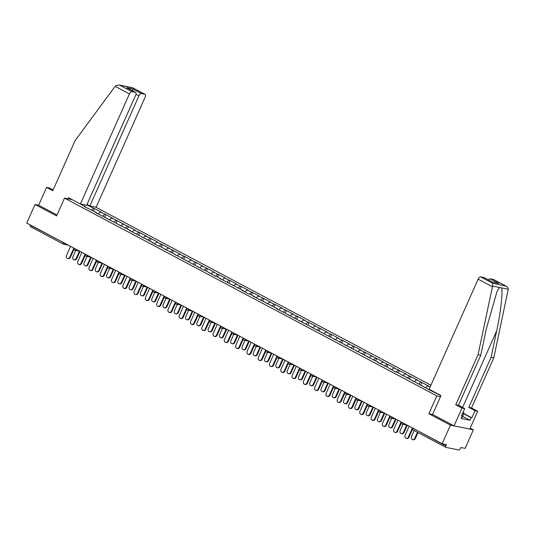 <?xml version="1.0" encoding="UTF-8"?>
<svg xmlns="http://www.w3.org/2000/svg" width="535" height="535" viewBox="0 0 535 535"><rect width="100%" height="100%" fill="white"/><g stroke="black" fill="none" stroke-linecap="round" stroke-linejoin="round"><path stroke-width="0.8" d="M430.909 385.213L95.591 207.085M432.554 414.471L440.98 395.546L429.117 389.246L478.13 279.163A2.809 1.358 -62 0 1 480.637 276.896L492.681 283.296L492.595 286.078L478.049 354.685L455.753 404.761L461.979 408.065L454.041 425.887L432.554 414.471L428.883 413.702L450.437 425.158L473.381 429.812L470.205 428.12M473.381 429.812L465.102 448.397L460.816 447.527L460.207 448.885A1.404 0.682 118 0 1 458.956 450.015L445.969 447.387A1.404 0.682 118 0 1 445.876 447.354L413.107 429.946A1.404 0.682 118 0 0 413.201 429.973L445.802 447.293M53.105 189.978L49.273 187.939L46.565 187.39L38.627 205.213L35.022 204.484L56.583 215.939L64.521 198.117L72.278 199.689M64.521 198.117L436.814 395.88L440.499 396.629M73.944 200.571L85.419 206.757L84.229 206.517L96.708 212.756L96.741 213.164M86.817 204.885L94.595 208.623L93.511 211.058M98.172 213.926L100.279 212.027L101.469 212.275L94.595 208.623M100.279 212.027L105.883 214.615L104.8 217.056M109.461 219.925L111.561 218.026L112.758 218.267L105.883 214.615M111.561 218.026L117.165 220.614L116.082 223.048M120.749 225.917L122.849 224.018L124.04 224.265L117.165 220.614M122.849 224.018L128.453 226.606L127.37 229.047M132.031 231.916L134.131 230.017L135.328 230.257L128.453 226.606M134.131 230.017L139.742 232.605L138.659 235.039M143.32 237.908L145.42 236.009L146.61 236.256L139.742 232.605M145.42 236.009L151.024 238.597L149.94 241.038M154.608 243.906L156.708 242.007L157.899 242.248L151.024 238.597M156.708 242.007L162.312 244.595L161.229 247.03M165.89 249.898L167.99 247.999L169.187 248.247L162.312 244.595M167.99 247.999L173.601 250.587L172.511 253.028M177.179 255.897L179.278 253.998L180.469 254.239L173.601 250.587M179.278 253.998L184.883 256.586L183.799 259.02M188.46 261.889L190.567 259.99L191.757 260.231L184.883 256.586M190.567 259.99L196.171 262.578L195.088 265.012M199.749 267.888L201.849 265.989L203.046 266.229L196.171 262.578M201.849 265.989L207.46 268.577L206.37 271.011M211.037 273.88L213.137 271.981L214.328 272.221L207.46 268.577M213.137 271.981L218.741 274.569L217.658 277.003M222.319 279.879L224.426 277.979L225.616 278.22L218.741 274.569M224.426 277.979L230.03 280.567L228.947 283.002M233.608 285.871L235.708 283.971L236.905 284.212L230.03 280.567M235.708 283.971L241.312 286.559L240.228 288.994M244.896 291.869L246.996 289.97L248.186 290.211L241.312 286.559M246.996 289.97L252.6 292.551L251.517 294.992M256.178 297.861L258.278 295.962L259.475 296.203L252.6 292.551M258.278 295.962L263.889 298.55L262.799 300.984M267.467 303.853L269.566 301.961L270.757 302.201L263.889 298.55M269.566 301.961L275.171 304.542L274.087 306.983M278.755 309.852L280.855 307.953L282.045 308.193L275.171 304.542M280.855 307.953L286.459 310.541L285.376 312.975M290.037 315.844L292.137 313.951L293.334 314.192L286.459 310.541M292.137 313.951L297.748 316.533L296.657 318.974M301.325 321.843L303.425 319.943L304.616 320.184L297.748 316.533M303.425 319.943L309.029 322.531L307.946 324.966M312.607 327.835L314.714 325.942L315.904 326.183L309.029 322.531M314.714 325.942L320.318 328.523L319.234 330.964M323.896 333.833L325.996 331.934L327.193 332.175L320.318 328.523M325.996 331.934L331.606 334.522L330.516 336.956M335.184 339.825L337.284 337.933L338.474 338.173L331.606 334.522M337.284 337.933L342.888 340.514L341.805 342.955M346.466 345.824L348.573 343.925L349.763 344.165L342.888 340.514M348.573 343.925L354.177 346.513L353.093 348.947M357.755 351.816L359.854 349.923L361.051 350.164L354.177 346.513M359.854 349.923L365.459 352.505L364.375 354.946M369.043 357.815L371.143 355.915L372.333 356.156L365.459 352.505M371.143 355.915L376.747 358.504L375.664 360.938M380.325 363.807L382.425 361.914L383.622 362.155L376.747 358.504M382.425 361.914L388.035 364.495L386.945 366.936M391.613 369.805L393.713 367.906L394.904 368.147L388.035 364.495M393.713 367.906L399.317 370.494L398.234 372.928M402.902 375.797L405.002 373.905L406.192 374.146L399.317 370.494M405.002 373.905L410.606 376.486L409.522 378.927M414.184 381.796L416.284 379.897L417.481 380.138L410.606 376.486M416.284 379.897L421.894 382.485L420.804 384.919M425.472 387.788L427.572 385.895L428.762 386.136L421.894 382.485M427.572 385.895L430.026 387.2M440.947 395.619L429.679 390.028L397.017 372.28L395.82 372.039L385.728 366.288L377.663 362.396L378.86 362.636L276.087 308.434L277.284 308.682L272.87 306.334L253.516 296.45L254.713 296.691L250.3 294.344L249.103 294.103L242.235 290.451L243.425 290.692L219.658 278.461L220.855 278.702L216.441 276.361L215.244 276.12L205.152 270.362L203.962 270.121L160.012 246.381L158.815 246.14L151.94 242.489L153.137 242.729L129.37 230.498L130.567 230.739L95.511 212.515L96.708 212.756M102.646 216.22L104.686 214.374M113.935 222.212L115.975 220.366M107.99 218.748L108.03 219.163M125.223 228.211L127.263 226.365M119.278 224.747L119.312 225.155M136.505 234.203L138.545 232.357M130.567 230.739L130.6 231.153M147.794 240.202L149.833 238.356M141.849 236.737L141.882 237.145M159.076 246.194L161.122 244.348M153.137 242.729L153.17 243.144M170.364 252.192L172.404 250.347M164.419 248.728L164.459 249.136M181.653 258.184L183.692 256.339M175.707 254.72L175.741 255.135M192.934 264.183L194.981 262.337M186.996 260.719L187.029 261.127M204.223 270.175L206.263 268.329M198.278 266.711L198.318 267.125M215.511 276.167L217.551 274.328M209.566 272.71L209.6 273.117M226.793 282.166L228.833 280.32M220.855 278.702L220.888 279.116M238.082 288.158L240.121 286.319M232.136 284.7L232.177 285.108M249.37 294.156L251.41 292.311M243.425 290.692L243.458 291.107M260.652 300.148L262.692 298.309M254.713 296.691L254.747 297.099M271.94 306.147L273.98 304.301M265.995 302.683L266.029 303.098M283.222 312.139L285.269 310.3M277.284 308.682L277.317 309.09M294.511 318.138L296.55 316.292M288.566 314.674L288.606 315.088M305.799 324.13L307.839 322.291M299.854 320.672L299.888 321.08M317.081 330.128L319.127 328.283M311.143 326.664L311.176 327.079M328.37 336.12L330.409 334.281M322.424 332.663L322.465 333.071M339.658 342.119L341.698 340.273M333.713 338.655L333.746 339.063M350.94 348.111L352.98 346.272M345.001 344.654L345.035 345.062M362.228 354.11L364.268 352.264M356.283 350.646L356.323 351.054M373.517 360.102L375.557 358.263M367.572 356.644L367.605 357.052M384.799 366.101L386.838 364.255M378.86 362.636L378.894 363.044M396.087 372.092L398.127 370.253M390.142 368.635L390.175 369.043M407.369 378.091L409.415 376.245M401.431 374.627L401.464 375.035M418.658 384.083L420.697 382.244M412.712 380.626L412.752 381.034M424.001 386.618L424.034 387.026M413.174 428.348L445.849 445.969L446.451 444.612L442.164 443.742L450.437 425.158M445.849 445.969A1.404 0.682 118 0 0 445.876 447.354M35.022 204.484L26.75 223.075L442.164 443.742M63.157 244.034L30.555 226.713A1.404 0.682 -62 0 1 30.462 226.679A1.404 0.682 -62 0 1 30.435 225.302L30.535 225.081M428.883 413.702L436.814 395.88M91.365 210.222L93.404 208.376M81.4 204.624L81.44 204.216M85.419 206.757L85.453 207.172M409.161 426.214L405.055 435.423A2.107 1.826 -78.5 0 0 408.312 437.155L408.914 437.276A2.107 1.826 101.5 0 1 406.861 438.473L406.266 438.352M412.478 429.264L408.914 437.276M412.411 427.94L408.312 437.155M414.692 438.446L415.287 438.566A2.107 1.826 101.5 0 1 413.241 439.763L412.645 439.643A2.107 1.826 -78.5 0 0 414.692 438.446L417.447 432.253M414.197 430.521L411.435 436.714A2.107 1.826 -78.5 0 0 412.645 439.643M415.287 438.566L417.975 432.527M463.002 412.385L464.032 412.926L462.133 417.527L461.598 417.333M463.644 414.13L462.421 413.695M463.825 413.582L471.83 417.835L475.006 410.706L468.787 407.402L491.083 357.327L493.785 357.875L508.25 289.254C508.25 287.83 507.387 286.72 505.669 285.924L493.624 279.531A2.809 1.358 -62 0 1 493.805 279.591A2.809 1.358 -62 0 1 493.965 279.711M491.083 357.327L496.661 330.931C500.767 312.213 503.134 290.786 501.422 287.87L499.422 287.462L496.915 291.816L486.335 328.838L480.758 355.233L458.462 405.309L464.681 408.613L461.511 415.742L462.247 415.889L461.11 418.437L469.964 420.236L471.101 417.688L463.758 413.789M475.006 410.706L477.715 411.255L469.777 429.077L454.041 425.887M468.787 407.402L471.495 407.951L477.715 411.255M493.785 357.875L471.495 407.951M480.637 276.896L484.128 277.605A2.809 1.358 -62 0 1 484.309 277.665A2.809 1.358 -62 0 1 484.469 277.785M461.979 408.065L464.681 408.613M471.83 417.835L471.101 417.688M455.753 404.761L458.462 405.309M478.049 354.685L480.758 355.233M488.388 279.838A2.809 1.358 -62 0 1 490.134 278.822L493.624 279.531M461.598 415.548L462.247 415.889M469.964 420.236L462.661 416.35M492.574 282.079L484.128 277.605M490.134 278.822L498.814 283.43L492.628 282.085M493.805 279.591L506.163 286.158L492.681 283.296M115.139 86.336L115.573 85.801L118.964 84.985L119.88 85.259L131.931 91.659A2.809 1.358 118 0 0 129.416 93.926L115.139 86.336L75.081 140.625L52.784 190.694L46.565 187.39M87.031 204.403L89.907 205.935L96.146 207.199L145.159 97.116A2.809 1.358 118 0 0 145.099 94.354A2.809 1.358 118 0 0 144.911 94.287L141.427 93.585A2.809 1.358 118 0 0 138.913 95.852L135.964 94.28M89.907 205.935L138.913 95.852M68.039 198.826L68.54 197.703L80.404 204.009L86.643 205.273L135.656 95.19A2.809 1.358 118 0 0 135.602 92.428A2.809 1.358 118 0 0 135.415 92.361L131.931 91.659M80.404 204.009L129.416 93.926M38.627 205.213L57.011 214.983M132.867 90.977L132.747 88.97L141.427 93.585M135.415 92.361L127.684 88.255M144.911 94.287L132.633 87.753L118.964 84.985M397.873 420.216L393.773 429.424A2.107 1.826 -78.5 0 0 397.03 431.156L397.625 431.277A2.107 1.826 101.5 0 1 395.579 432.481L394.984 432.36M401.19 423.265L397.625 431.277M401.13 421.948L397.03 431.156M386.584 414.224L382.485 423.432A2.107 1.826 -78.5 0 0 385.742 425.164L386.337 425.285A2.107 1.826 101.5 0 1 384.29 426.482L383.695 426.362M389.901 417.273L386.337 425.285M389.841 415.949L385.742 425.164M375.303 408.225L371.203 417.434A2.107 1.826 -78.5 0 0 374.453 419.166L375.055 419.286A2.107 1.826 101.5 0 1 373.009 420.49L372.407 420.37M378.619 411.281L375.055 419.286M378.559 409.957L374.453 419.166M364.014 402.233L359.915 411.442A2.107 1.826 -78.5 0 0 363.171 413.174L363.767 413.294A2.107 1.826 101.5 0 1 361.72 414.491L361.125 414.371M367.331 405.283L363.767 413.294M367.271 403.958L363.171 413.174M352.732 396.234L348.626 405.45A2.107 1.826 -78.5 0 0 351.883 407.175L352.478 407.295A2.107 1.826 101.5 0 1 350.432 408.499L349.837 408.379M356.049 399.291L352.478 407.295M355.982 397.966L351.883 407.175M403.403 432.447L404.005 432.574A2.107 1.826 101.5 0 1 401.959 433.771L401.357 433.651A2.107 1.826 -78.5 0 0 403.403 432.447L406.72 425.004M403.029 424.255L400.153 430.722A2.107 1.826 -78.5 0 0 401.357 433.651M404.005 432.574L407.275 425.211M392.122 426.455L392.717 426.576A2.107 1.826 101.5 0 1 390.67 427.779L390.075 427.652A2.107 1.826 -78.5 0 0 392.122 426.455L395.439 419.005M391.747 418.256L388.865 424.723A2.107 1.826 -78.5 0 0 390.075 427.652M392.717 426.576L395.994 419.219M380.833 420.457L381.428 420.584A2.107 1.826 101.5 0 1 379.382 421.781L378.787 421.66A2.107 1.826 -78.5 0 0 380.833 420.457L384.15 413.013M380.459 412.264L377.576 418.731A2.107 1.826 -78.5 0 0 378.787 421.66M381.428 420.584L384.705 413.221M369.545 414.464L370.146 414.585A2.107 1.826 101.5 0 1 368.1 415.789L367.498 415.662A2.107 1.826 -78.5 0 0 369.545 414.464L372.862 407.015M369.17 406.266L366.294 412.732A2.107 1.826 -78.5 0 0 367.498 415.662M370.146 414.585L373.423 407.229M358.263 408.472L358.858 408.593A2.107 1.826 101.5 0 1 356.812 409.79L356.216 409.67A2.107 1.826 -78.5 0 0 358.263 408.472L361.58 401.023M357.888 400.274L355.006 406.74A2.107 1.826 -78.5 0 0 356.216 409.67M358.858 408.593L362.135 401.23M341.444 390.242L337.344 399.451A2.107 1.826 -78.5 0 0 340.601 401.183L341.196 401.303A2.107 1.826 101.5 0 1 339.15 402.501L338.548 402.38M344.761 393.292L341.196 401.303M344.701 391.968L340.601 401.183M346.974 402.474L347.569 402.594A2.107 1.826 101.5 0 1 345.523 403.798L344.928 403.671A2.107 1.826 -78.5 0 0 346.974 402.474L350.291 395.024M346.6 394.275L343.717 400.742A2.107 1.826 -78.5 0 0 344.928 403.671M347.569 402.594L350.846 395.238M330.155 384.244L326.056 393.459A2.107 1.826 -78.5 0 0 329.313 395.184L329.908 395.305A2.107 1.826 101.5 0 1 327.861 396.509L327.266 396.388M333.472 387.3L329.908 395.305M333.412 385.976L329.313 395.184M335.692 396.482L336.288 396.602A2.107 1.826 101.5 0 1 334.241 397.799L333.646 397.679A2.107 1.826 -78.5 0 0 335.692 396.482L339.003 389.032M335.311 388.283L332.436 394.75A2.107 1.826 -78.5 0 0 333.646 397.679M336.288 396.602L339.564 389.239M318.873 378.252L314.767 387.46A2.107 1.826 -78.5 0 0 318.024 389.192L318.619 389.313A2.107 1.826 101.5 0 1 316.573 390.51L315.978 390.389M322.19 381.301L318.619 389.313M322.123 379.977L318.024 389.192M324.404 390.483L324.999 390.603A2.107 1.826 101.5 0 1 322.953 391.807L322.358 391.68A2.107 1.826 -78.5 0 0 324.404 390.483L327.721 383.033M324.029 382.284L321.147 388.751A2.107 1.826 -78.5 0 0 322.358 391.68M324.999 390.603L328.276 383.247M307.585 372.253L303.485 381.468A2.107 1.826 -78.5 0 0 306.742 383.194L307.337 383.314A2.107 1.826 101.5 0 1 305.291 384.518L304.696 384.397M310.902 375.309L307.337 383.314M310.842 373.985L306.742 383.194M313.115 384.491L313.711 384.611A2.107 1.826 101.5 0 1 311.664 385.809L311.069 385.688A2.107 1.826 -78.5 0 0 313.115 384.491L316.432 377.041M312.741 376.292L309.859 382.759A2.107 1.826 -78.5 0 0 311.069 385.688M313.711 384.611L316.987 377.249M296.296 366.261L292.197 375.47A2.107 1.826 -78.5 0 0 295.454 377.202L296.049 377.322A2.107 1.826 101.5 0 1 294.003 378.519L293.407 378.399M299.613 369.31L296.049 377.322M299.553 367.986L295.454 377.202M301.834 378.492L302.429 378.613A2.107 1.826 101.5 0 1 300.382 379.817L299.787 379.696A2.107 1.826 -78.5 0 0 301.834 378.492L305.151 371.043M301.452 370.294L298.577 376.76A2.107 1.826 -78.5 0 0 299.787 379.696M302.429 378.613L305.706 371.257M285.015 360.262L280.915 369.478A2.107 1.826 -78.5 0 0 284.165 371.203L284.767 371.323A2.107 1.826 101.5 0 1 282.721 372.527L282.119 372.407M288.332 363.318L284.767 371.323M288.271 361.994L284.165 371.203M290.545 372.5L291.14 372.621A2.107 1.826 101.5 0 1 289.094 373.818L288.499 373.697A2.107 1.826 -78.5 0 0 290.545 372.5L293.862 365.051M290.171 364.302L287.288 370.768A2.107 1.826 -78.5 0 0 288.499 373.697M291.14 372.621L294.417 365.258M273.726 354.27L269.627 363.479A2.107 1.826 -78.5 0 0 272.883 365.211L273.479 365.331A2.107 1.826 101.5 0 1 271.432 366.529L270.837 366.408M277.043 357.32L273.479 365.331M276.983 355.996L272.883 365.211M279.257 366.502L279.858 366.622A2.107 1.826 101.5 0 1 277.812 367.826L277.21 367.705A2.107 1.826 -78.5 0 0 279.257 366.502L282.574 359.052M278.882 358.303L276.007 364.776A2.107 1.826 -78.5 0 0 277.21 367.705M279.858 366.622L283.129 359.266M262.438 348.272L258.338 357.487A2.107 1.826 -78.5 0 0 261.595 359.212L262.19 359.333A2.107 1.826 101.5 0 1 260.144 360.536L259.549 360.416M265.755 351.328L262.19 359.333M265.694 350.004L261.595 359.212M267.975 360.51L268.57 360.63A2.107 1.826 101.5 0 1 266.524 361.827L265.928 361.707A2.107 1.826 -78.5 0 0 267.975 360.51L271.292 353.06M267.6 352.311L264.718 358.778A2.107 1.826 -78.5 0 0 265.928 361.707M268.57 360.63L271.847 353.267M251.156 342.28L247.056 351.488A2.107 1.826 -78.5 0 0 250.306 353.22L250.908 353.341A2.107 1.826 101.5 0 1 248.862 354.538L248.26 354.417M254.473 345.329L250.908 353.341M254.413 344.005L250.306 353.22M256.686 354.511L257.281 354.631A2.107 1.826 101.5 0 1 255.235 355.835L254.64 355.715A2.107 1.826 -78.5 0 0 256.686 354.511L260.003 347.061M256.312 346.312L253.429 352.786A2.107 1.826 -78.5 0 0 254.64 355.715M257.281 354.631L260.558 347.275M239.867 336.281L235.768 345.496A2.107 1.826 -78.5 0 0 239.025 347.222L239.62 347.342A2.107 1.826 101.5 0 1 237.573 348.546L236.978 348.425M243.184 339.337L239.62 347.342M243.124 338.013L239.025 347.222M245.398 348.519L246 348.639A2.107 1.826 101.5 0 1 243.953 349.837L243.351 349.716A2.107 1.826 -78.5 0 0 245.398 348.519L248.715 341.069M245.023 340.32L242.148 346.787A2.107 1.826 -78.5 0 0 243.351 349.716M246 348.639L249.277 341.276M228.585 330.289L224.479 339.498A2.107 1.826 -78.5 0 0 227.736 341.23L228.331 341.35A2.107 1.826 101.5 0 1 226.285 342.547L225.69 342.427M231.902 333.338L228.331 341.35M231.836 332.021L227.736 341.23M234.116 342.52L234.711 342.641A2.107 1.826 101.5 0 1 232.665 343.844L232.07 343.724A2.107 1.826 -78.5 0 0 234.116 342.52L237.433 335.07M233.741 334.322L230.859 340.795A2.107 1.826 -78.5 0 0 232.07 343.724M234.711 342.641L237.988 335.284M217.297 324.29L213.197 333.506A2.107 1.826 -78.5 0 0 216.454 335.231L217.049 335.351A2.107 1.826 101.5 0 1 215.003 336.555L214.408 336.435M220.614 327.346L217.049 335.351M220.554 326.022L216.454 335.231M222.827 336.528L223.423 336.649A2.107 1.826 101.5 0 1 221.376 337.846L220.781 337.725A2.107 1.826 -78.5 0 0 222.827 336.528L226.144 329.078M222.453 328.329L219.571 334.796A2.107 1.826 -78.5 0 0 220.781 337.725M223.423 336.649L226.7 329.286M206.008 318.298L201.909 327.507A2.107 1.826 -78.5 0 0 205.166 329.239L205.761 329.359A2.107 1.826 101.5 0 1 203.715 330.556L203.119 330.436M209.325 321.348L205.761 329.359M209.265 320.03L205.166 329.239M211.546 330.53L212.141 330.65A2.107 1.826 101.5 0 1 210.095 331.854L209.499 331.733A2.107 1.826 -78.5 0 0 211.546 330.53L214.856 323.08M211.164 322.331L208.289 328.804A2.107 1.826 -78.5 0 0 209.499 331.733M212.141 330.65L215.418 323.294M194.727 312.3L190.62 321.515A2.107 1.826 -78.5 0 0 193.877 323.24L194.472 323.361A2.107 1.826 101.5 0 1 192.426 324.564L191.831 324.444M198.044 315.356L194.472 323.361M197.977 314.032L193.877 323.24M200.257 324.538L200.852 324.658A2.107 1.826 101.5 0 1 198.806 325.855L198.211 325.735A2.107 1.826 -78.5 0 0 200.257 324.538L203.574 317.088M199.883 316.339L197 322.806A2.107 1.826 -78.5 0 0 198.211 325.735M200.852 324.658L204.129 317.302M183.438 306.308L179.339 315.516A2.107 1.826 -78.5 0 0 182.596 317.248L183.191 317.369A2.107 1.826 101.5 0 1 181.144 318.566L180.549 318.445M186.755 309.357L183.191 317.369M186.695 308.04L182.596 317.248M188.969 318.539L189.571 318.659A2.107 1.826 101.5 0 1 187.517 319.863L186.922 319.743A2.107 1.826 -78.5 0 0 188.969 318.539L192.286 311.089M188.594 310.34L185.712 316.814A2.107 1.826 -78.5 0 0 186.922 319.743M189.571 318.659L192.841 311.303M172.15 300.309L168.05 309.524A2.107 1.826 -78.5 0 0 171.307 311.25L171.902 311.37A2.107 1.826 101.5 0 1 169.856 312.574L169.261 312.453M175.467 303.365L171.902 311.37M175.406 302.041L171.307 311.25M177.687 312.547L178.282 312.667A2.107 1.826 101.5 0 1 176.236 313.864L175.64 313.744A2.107 1.826 -78.5 0 0 177.687 312.547L181.004 305.097M177.306 304.348L174.43 310.815A2.107 1.826 -78.5 0 0 175.64 313.744M178.282 312.667L181.559 305.311M160.868 294.317L156.768 303.526A2.107 1.826 -78.5 0 0 160.018 305.258L160.62 305.378A2.107 1.826 101.5 0 1 158.574 306.575L157.972 306.455M164.185 297.366L160.62 305.378M164.125 296.049L160.018 305.258M166.398 306.548L166.994 306.669A2.107 1.826 101.5 0 1 164.947 307.872L164.352 307.752A2.107 1.826 -78.5 0 0 166.398 306.548L169.715 299.098M166.024 298.349L163.142 304.823A2.107 1.826 -78.5 0 0 164.352 307.752M166.994 306.669L170.27 299.312M149.579 288.325L145.48 297.534A2.107 1.826 -78.5 0 0 148.737 299.259L149.332 299.379A2.107 1.826 101.5 0 1 147.285 300.583L146.69 300.463M152.896 291.374L149.332 299.379M152.836 290.05L148.737 299.259M155.11 300.556L155.712 300.677A2.107 1.826 101.5 0 1 153.665 301.874L153.063 301.753A2.107 1.826 -78.5 0 0 155.11 300.556L158.427 293.106M154.735 292.357L151.86 298.824A2.107 1.826 -78.5 0 0 153.063 301.753M155.712 300.677L158.982 293.32M138.291 282.326L134.191 291.535A2.107 1.826 -78.5 0 0 137.448 293.267L138.043 293.387A2.107 1.826 101.5 0 1 135.997 294.584L135.402 294.464M141.614 285.376L138.043 293.387M141.548 284.058L137.448 293.267M143.828 294.558L144.423 294.678A2.107 1.826 101.5 0 1 142.377 295.882L141.782 295.761A2.107 1.826 -78.5 0 0 143.828 294.558L147.145 287.108M143.454 286.359L140.571 292.832A2.107 1.826 -78.5 0 0 141.782 295.761M144.423 294.678L147.7 287.322M127.009 276.334L122.91 285.543A2.107 1.826 -78.5 0 0 126.16 287.268L126.762 287.389A2.107 1.826 101.5 0 1 124.715 288.592L124.113 288.472M130.326 279.384L126.762 287.389M130.266 278.06L126.16 287.268M132.54 288.566L133.135 288.686A2.107 1.826 101.5 0 1 131.088 289.883L130.493 289.763A2.107 1.826 -78.5 0 0 132.54 288.566L135.857 281.116M132.165 280.367L129.283 286.834A2.107 1.826 -78.5 0 0 130.493 289.763M133.135 288.686L136.412 281.33M115.72 270.335L111.621 279.544A2.107 1.826 -78.5 0 0 114.878 281.276L115.473 281.397A2.107 1.826 101.5 0 1 113.427 282.594L112.831 282.473M119.037 273.385L115.473 281.397M118.977 272.068L114.878 281.276M121.258 282.567L121.853 282.687A2.107 1.826 101.5 0 1 119.807 283.891L119.205 283.771A2.107 1.826 -78.5 0 0 121.258 282.567L124.568 275.117M120.877 274.368L118.001 280.842A2.107 1.826 -78.5 0 0 119.205 283.771M121.853 282.687L125.13 275.331M104.439 264.343L100.333 273.552A2.107 1.826 -78.5 0 0 103.589 275.278L104.185 275.398A2.107 1.826 101.5 0 1 102.138 276.602L101.543 276.481M107.756 267.393L104.185 275.398M107.689 266.069L103.589 275.278M109.969 276.575L110.564 276.695A2.107 1.826 101.5 0 1 108.518 277.892L107.923 277.772A2.107 1.826 -78.5 0 0 109.969 276.575L113.286 269.125M109.595 268.376L106.712 274.843A2.107 1.826 -78.5 0 0 107.923 277.772M110.564 276.695L113.841 269.339M93.15 258.345L89.051 267.553A2.107 1.826 -78.5 0 0 92.308 269.286L92.903 269.406A2.107 1.826 101.5 0 1 90.856 270.603L90.261 270.483M96.467 261.394L92.903 269.406M96.407 260.077L92.308 269.286M98.681 270.576L99.276 270.697A2.107 1.826 101.5 0 1 97.23 271.9L96.634 271.78A2.107 1.826 -78.5 0 0 98.681 270.576L101.998 263.126M98.306 262.377L95.424 268.851A2.107 1.826 -78.5 0 0 96.634 271.78M99.276 270.697L102.553 263.34M81.862 252.353L77.762 261.561A2.107 1.826 -78.5 0 0 81.019 263.287L81.614 263.414A2.107 1.826 101.5 0 1 79.568 264.611L78.973 264.491M85.179 255.402L81.614 263.414M85.118 254.078L81.019 263.287M87.399 264.584L87.994 264.705A2.107 1.826 101.5 0 1 85.948 265.902L85.353 265.781A2.107 1.826 -78.5 0 0 87.399 264.584L90.716 257.134M87.018 256.385L84.142 262.852A2.107 1.826 -78.5 0 0 85.353 265.781M87.994 264.705L91.271 257.348M70.58 246.354L66.474 255.563A2.107 1.826 -78.5 0 0 69.731 257.295L70.326 257.415A2.107 1.826 101.5 0 1 68.279 258.612L67.684 258.492M73.897 249.404L70.326 257.415M73.83 248.086L69.731 257.295M76.11 258.586L76.706 258.706A2.107 1.826 101.5 0 1 74.659 259.91L74.064 259.789A2.107 1.826 -78.5 0 0 76.11 258.586L79.427 251.136M75.736 250.393L72.854 256.86A2.107 1.826 -78.5 0 0 74.064 259.789M76.706 258.706L79.982 251.35M413.073 428.562A1.404 0.682 118 0 0 413.107 429.946A1.404 1.404 0 0 1 412.478 428.134L413.073 428.562M30.435 225.302L63.304 242.489M68.393 245.197L63.618 244.227A1.404 1.217 -78.5 0 1 63.331 244.12A1.404 0.682 -62 0 1 63.237 244.087A1.404 0.682 -62 0 1 63.21 242.709L65.116 243.452M401.912 423.981A1.404 1.217 -78.5 0 0 403.564 423.285L401.196 422.135A1.404 1.404 0 0 0 402.2 424.081L406.974 425.051M64.996 243.392L64.982 243.425A1.404 1.217 -78.5 0 1 63.618 244.227A1.404 1.404 0 0 1 63.237 244.087L30.462 226.679M390.624 417.989A1.404 1.217 -78.5 0 0 392.275 417.287L389.908 416.143A1.404 1.404 0 0 0 390.911 418.089L395.693 419.059M379.342 411.99A1.404 1.217 -78.5 0 0 380.994 411.295L378.626 410.144A1.404 1.404 0 0 0 379.629 412.09L384.404 413.06M368.053 405.998A1.404 1.217 -78.5 0 0 369.705 405.296L367.338 404.152A1.404 1.404 0 0 0 368.341 406.098L373.116 407.068M356.765 399.999A1.404 1.217 -78.5 0 0 358.417 399.304L356.049 398.154A1.404 1.404 0 0 0 357.052 400.106L361.834 401.069M345.483 394.007A1.404 1.217 -78.5 0 0 347.135 393.305L344.767 392.162A1.404 1.404 0 0 0 345.77 394.108L350.545 395.077M334.194 388.009A1.404 1.217 -78.5 0 0 335.846 387.313L333.479 386.163A1.404 1.404 0 0 0 334.482 388.116L339.257 389.079M322.906 382.017A1.404 1.217 -78.5 0 0 324.558 381.315L322.19 380.171A1.404 1.404 0 0 0 323.193 382.117L327.975 383.087M311.624 376.018A1.404 1.217 -78.5 0 0 313.276 375.323L310.909 374.172A1.404 1.404 0 0 0 311.912 376.125L316.687 377.088M300.336 370.026A1.404 1.217 -78.5 0 0 301.987 369.324L299.62 368.18A1.404 1.404 0 0 0 300.623 370.126L305.405 371.096M289.054 364.027A1.404 1.217 -78.5 0 0 290.706 363.332L288.332 362.182A1.404 1.404 0 0 0 289.341 364.134L294.116 365.097M277.765 358.035A1.404 1.217 -78.5 0 0 279.417 357.333L277.05 356.19A1.404 1.404 0 0 0 278.053 358.136L282.828 359.105M266.477 352.037A1.404 1.217 -78.5 0 0 268.129 351.341L265.761 350.191A1.404 1.404 0 0 0 266.764 352.144L271.546 353.107M255.195 346.045A1.404 1.217 -78.5 0 0 256.847 345.342L254.479 344.199A1.404 1.404 0 0 0 255.483 346.145L260.257 347.115M243.906 340.046A1.404 1.217 -78.5 0 0 245.558 339.35L243.191 338.2A1.404 1.404 0 0 0 244.194 340.153L248.969 341.123M232.618 334.054A1.404 1.217 -78.5 0 0 234.27 333.358L231.902 332.208A1.404 1.404 0 0 0 232.906 334.154L237.687 335.124M221.336 328.055A1.404 1.217 -78.5 0 0 222.988 327.36L220.621 326.21A1.404 1.404 0 0 0 221.624 328.162L226.399 329.132M210.048 322.063A1.404 1.217 -78.5 0 0 211.7 321.368L209.332 320.218A1.404 1.404 0 0 0 210.335 322.164L215.117 323.133M198.759 316.065A1.404 1.217 -78.5 0 0 200.418 315.369L198.044 314.219A1.404 1.404 0 0 0 199.047 316.172L203.828 317.141M187.477 310.073A1.404 1.217 -78.5 0 0 189.129 309.377L186.762 308.227A1.404 1.404 0 0 0 187.765 310.173L192.54 311.143M176.189 304.074A1.404 1.217 -78.5 0 0 177.841 303.378L175.473 302.228A1.404 1.404 0 0 0 176.476 304.181L181.258 305.151M164.907 298.082A1.404 1.217 -78.5 0 0 166.559 297.386L164.185 296.236A1.404 1.404 0 0 0 165.195 298.182L169.969 299.152M153.619 292.083A1.404 1.217 -78.5 0 0 155.27 291.388L152.903 290.237A1.404 1.404 0 0 0 153.906 292.19L158.681 293.16M142.33 286.091A1.404 1.217 -78.5 0 0 143.982 285.396L141.614 284.245A1.404 1.404 0 0 0 142.618 286.192L147.399 287.161M131.048 280.093A1.404 1.217 -78.5 0 0 132.7 279.397L130.333 278.253A1.404 1.404 0 0 0 131.336 280.2L136.111 281.169M119.76 274.101A1.404 1.217 -78.5 0 0 121.412 273.405L119.044 272.255A1.404 1.404 0 0 0 120.047 274.201L124.822 275.171M108.471 268.102A1.404 1.217 -78.5 0 0 110.123 267.406L107.756 266.263A1.404 1.404 0 0 0 108.759 268.209L113.54 269.179M97.189 262.11A1.404 1.217 -78.5 0 0 98.841 261.414L96.474 260.264A1.404 1.404 0 0 0 97.477 262.21L102.252 263.18M85.901 256.111A1.404 1.217 -78.5 0 0 87.553 255.416L85.185 254.272A1.404 1.404 0 0 0 86.188 256.218L90.97 257.188M74.619 250.119A1.404 1.217 -78.5 0 0 76.271 249.424L73.897 248.273A1.404 1.404 0 0 0 74.907 250.22L79.682 251.189M508.25 289.254L501.422 287.87M499.422 287.462L492.595 286.078M498.814 283.43L492.809 282.212M492.407 286.747L478.13 279.163M462.574 407.489L496.661 330.931M132.867 87.894L119.88 85.259M126.735 87.753L132.747 88.97M484.309 277.665L492.681 282.112M135.602 92.428L127.223 87.981M132.74 87.793L145.099 94.354"/></g></svg>
